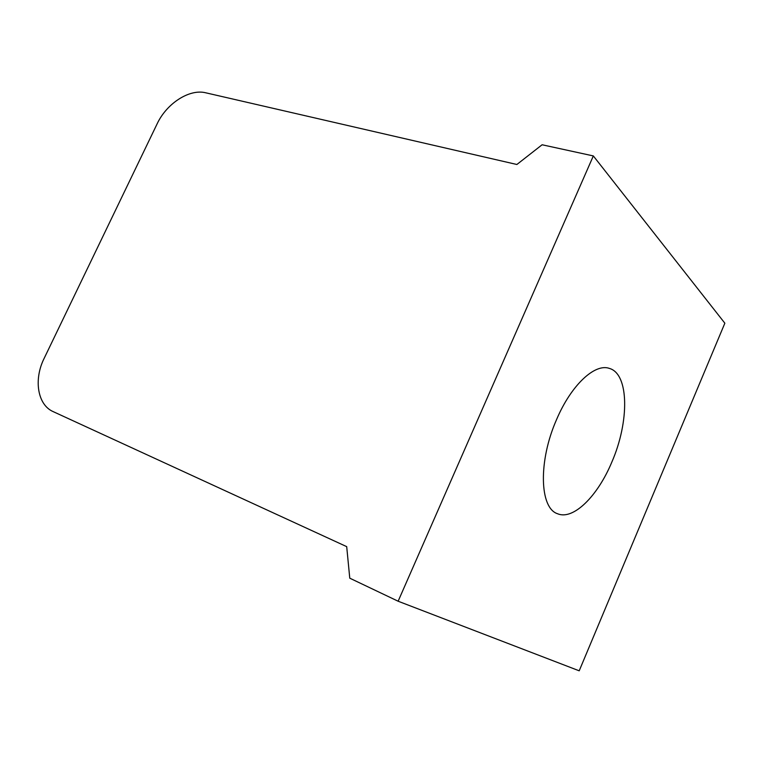 <?xml version="1.0" encoding="UTF-8"?>
<svg xmlns="http://www.w3.org/2000/svg" width="763" height="763" viewBox="0 0 763 763"><rect width="100%" height="100%" fill="white"/><g stroke="black" fill="none" stroke-linecap="round" stroke-linejoin="round"><path stroke-width="1.14" d="M593.328 155.929L542.102 144.77L516.875 164.493L205.743 92.8C189.424 88.642 166.592 103.453 157.102 123.902L44.111 358.438C33.534 379.583 37.511 404.886 53.191 411.629L346.698 546.642L349.769 578.182L398.133 601.225L579.203 670.811L724.85 323.197L593.328 155.929L398.133 601.225M611.802 462.159C597.706 496.112 573.299 520.423 557.629 513.766C539.517 508.234 538.144 461.052 556.618 419.45C571.153 385.105 594.94 363.035 609.437 368.424C629.208 373.927 629.437 421.891 611.802 462.159"/></g></svg>
